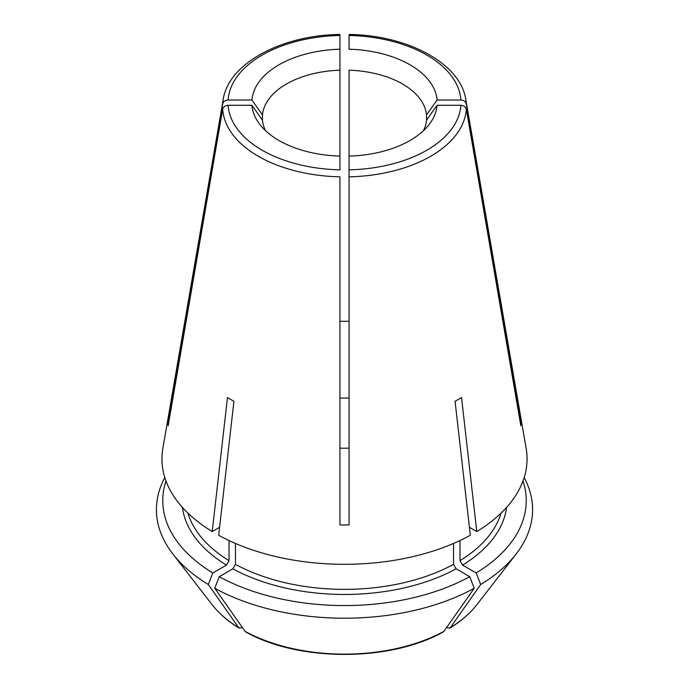 <?xml version="1.0" encoding="UTF-8"?>
<svg xmlns="http://www.w3.org/2000/svg" width="689" height="689" viewBox="0 0 689 689"><rect width="100%" height="100%" fill="white"/><g stroke="black" fill="none" stroke-linecap="round" stroke-linejoin="round"><path stroke-width="1.03" d="M265.566 130.712A82.155 47.429 180 0 1 262.475 120.196A145641.388 118916.267 0 0 1 251.924 105.288A92.696 53.518 180 0 0 259.882 124.502A92.696 53.518 180 0 0 339.935 156.102L339.935 169.847A116.475 67.246 180 0 1 228.111 105.288C225.165 105.503 223.357 106.786 222.685 109.138A121.901 70.381 0 0 0 339.935 176.832L339.935 524.94A176.401 101.843 180 0 0 349.065 524.94L349.065 176.832A121.901 70.381 0 0 0 466.315 109.138C465.643 106.786 463.835 105.503 460.889 105.288A116.475 67.246 180 0 1 349.065 169.847L349.065 70.2A82.155 47.429 180 0 1 426.525 114.925L426.525 120.196A82.155 47.429 180 0 1 423.434 130.712M262.475 114.925A145641.38 118916.258 -0 0 1 251.924 100.017A92.696 53.518 180 0 1 339.935 49.203L339.935 70.2A82.155 47.429 180 0 0 262.475 114.925L262.475 120.196M164.817 477.537A188.08 108.586 0 0 0 172.81 553.947A188.08 108.586 0 0 0 208.319 584.513A976980.805 564062.846 120 0 0 238.687 627.696L241.486 627.946L242.347 627.446M165.989 480.974A181.732 104.926 0 0 0 212.806 572.947L208.319 584.513M187.951 513.124A158.823 91.697 0 0 0 229.015 560.613L226.431 565.083L212.806 572.947M229.015 560.613L229.015 540.538M349.065 70.2L349.065 156.102A92.696 53.518 180 0 0 429.118 124.502A92.696 53.518 180 0 0 437.076 105.288A145641.388 118916.267 0 0 1 426.525 120.196M214.77 588.242A188.08 108.586 0 0 0 474.23 588.242A976980.693 564062.777 60 0 1 443.862 631.417A145.155 83.8 180 0 1 245.138 631.417A976980.805 564062.846 120 0 1 214.77 588.242L219.266 576.676A181.732 104.926 0 0 0 469.734 576.676L474.23 588.242M235.466 543.44L235.466 564.343L232.882 568.813L219.266 576.676M235.466 564.343A158.823 91.697 0 0 0 453.534 564.343L456.118 568.813L469.734 576.676M453.534 564.343L453.534 543.44M459.985 540.538L459.985 560.613L462.569 565.083L476.194 572.947L480.681 584.513A188.08 108.586 0 0 0 516.19 553.947A188.08 108.586 0 0 0 524.183 477.537M476.194 572.947A181.732 104.926 0 0 0 523.011 480.974M339.901 34.45C281.25 35.156 228.464 63.526 223.202 99.509L162.845 448.436A182.559 105.4 0 0 0 212.221 531.546L227.465 397.536A161.011 92.955 0 0 0 233.924 401.265L218.68 535.275A182.559 105.4 0 0 0 470.32 535.275L455.076 401.265A161.011 92.955 0 0 0 461.535 397.536L476.779 531.546A182.559 105.4 0 0 0 526.155 448.436L465.798 99.509A121.901 70.381 0 0 1 466.315 103.867L520.841 420.497L519.937 420.497M476.779 531.546L469.416 527.3M349.065 36.172L349.065 49.203A92.696 53.518 180 0 1 437.076 100.017A145641.388 118916.267 0 0 1 426.525 114.925M480.681 584.513A976980.693 564062.777 60 0 1 450.313 627.696A145.155 83.8 180 0 0 477.003 604.537C470.156 613.348 461.105 621.211 449.839 628.144L450.313 627.696L447.514 627.946L446.653 627.446M443.311 631.916L443.862 631.417M169.063 420.497L168.159 420.497L222.685 103.867C223.357 101.516 225.165 100.232 228.111 100.017L251.924 100.017M222.685 109.138L168.159 425.768A176.401 101.843 180 0 1 168.159 420.497M520.841 420.497A176.401 101.843 180 0 1 520.841 425.768L466.315 109.138M437.076 105.288L460.889 105.288M466.315 103.867C465.643 101.516 463.835 100.232 460.889 100.017L437.076 100.017M339.935 331.865L339.935 338.023M228.111 100.017A116.475 67.246 180 0 1 339.935 35.458L339.935 36.172M339.935 35.458L339.935 49.203M339.935 156.102L339.935 70.2M339.935 237.145L339.935 257.522M349.065 448.091A43.476 25.097 180 0 1 339.935 448.091M339.935 398.173A43.476 25.097 180 0 1 349.065 398.173M339.935 321.324A176.401 101.843 180 0 1 349.065 321.324M349.065 237.145L349.065 169.847M212.221 531.546L219.584 527.3M211.997 604.537C218.844 613.348 227.895 621.211 239.161 628.144L238.687 627.696A145.155 83.8 180 0 1 211.997 604.537L172.81 553.947M245.689 631.916L245.138 631.417M228.111 105.288L251.924 105.288M182.447 507.44A162.475 93.807 0 0 0 226.431 565.083M232.882 568.813A162.475 93.807 0 0 0 456.118 568.813M462.569 565.083A162.475 93.807 0 0 0 506.553 507.44M459.985 560.613A158.823 91.697 0 0 0 501.049 513.124M223.202 99.509A121.901 70.381 0 0 0 222.685 103.867M349.065 35.458A116.475 67.246 180 0 1 460.889 100.017M245.697 631.916C298.647 661.896 390.353 661.896 443.303 631.916M477.003 604.537L516.19 553.947M349.099 34.45C407.75 35.156 460.536 63.526 465.798 99.509"/></g></svg>
